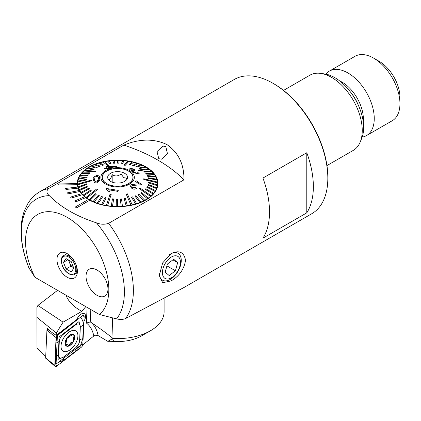 <?xml version="1.0" encoding="UTF-8"?>
<svg xmlns="http://www.w3.org/2000/svg" width="421" height="421" viewBox="0 0 421 421"><rect width="100%" height="100%" fill="white"/><g stroke="black" fill="none" stroke-linecap="round" stroke-linejoin="round"><path stroke-width="0.63" d="M67.186 277.244A14.456 8.346 60 0 1 57.135 261.778A14.456 8.346 60 0 1 63.539 252.311A14.456 8.346 60 0 1 67.186 253.637A14.456 8.346 60 0 1 76.733 275.166A14.456 8.346 60 0 1 67.186 277.244M165.785 146.55L162.969 146.082L157.012 151.581L158.775 158.696L161.559 159.17L167.442 153.639L165.785 146.55M171.11 253.531C179.183 249.842 183.998 252.116 185.561 260.346C184.009 269.356 179.193 276.208 171.11 280.912L162.68 282.723L159.254 275.566L162.685 262.878L171.11 253.531M362.186 137.104A37.201 21.476 -120 0 0 366.554 135.557L392.246 120.727A37.201 21.476 -120 0 0 399.95 103.692L399.95 97.367A29.449 17.003 -120 0 0 379.126 61.298L373.643 58.135A37.201 21.476 -120 0 0 355.045 56.288L329.348 71.123A37.201 21.476 -120 0 0 325.833 74.133M399.95 103.692A37.201 21.476 -120 0 0 373.643 58.135L379.126 61.298M366.554 135.557A37.201 21.476 -120 0 0 372.253 105.75A37.201 21.476 -120 0 0 347.951 72.965A37.201 21.476 -120 0 0 329.348 71.123M326.959 165.579L353.256 150.397A43.4 25.06 -120 0 0 360.223 142.003L361.739 138.299A40.716 23.508 -120 0 0 334.842 77.664A40.716 23.508 -120 0 0 324.57 73.922L320.607 73.38A43.4 25.06 -120 0 0 309.856 75.222L283.554 90.404M360.223 142.003A43.4 25.06 -120 0 0 331.553 77.369A43.4 25.06 -120 0 0 320.607 73.38M99.419 314.508L116.58 318.881C120.106 319.718 123.106 319.607 125.579 318.544L184.061 287.454L311.777 213.721A77.501 44.747 -120 0 0 327.827 178.241L327.827 177.225A76.264 44.031 -120 0 0 273.903 83.826L273.024 83.316A77.501 44.747 -120 0 0 273.024 83.316A77.501 44.747 -120 0 0 234.276 79.48L39.827 191.744C34.743 194.723 30.659 198.838 27.565 204.096L24.576 210.316C22.25 216.447 21.076 223.209 21.05 230.613C21.061 242.596 23.681 255.026 28.912 267.903L34.954 277.292L99.419 314.508A58.903 34.006 -120 0 0 108.834 289.485A58.903 34.006 -120 0 0 67.186 217.347A58.903 34.006 -120 0 0 25.534 241.391A58.903 34.006 -120 0 0 34.954 277.292M327.827 178.241A77.501 44.747 -120 0 0 273.029 83.316L273.903 83.826M96.435 222.846C76.427 216.299 60.724 207.237 49.325 195.649C46.452 193.302 46.178 190.955 48.504 188.597L123.827 145.108C139.656 138.656 154.023 138.477 166.927 144.571C178.472 152.602 184.156 164.353 183.972 179.835L108.65 223.325C104.571 224.667 100.498 224.504 96.435 222.846A72.854 42.063 -120 0 1 124.395 291.895A72.854 42.063 -120 0 1 116.58 318.881M96.998 269.998A15.498 8.952 -120 0 0 89.247 269.23A15.498 8.952 -120 0 0 86.873 281.649A15.498 8.952 -120 0 0 96.998 295.31A15.498 8.952 -120 0 0 104.75 296.079A15.498 8.952 -120 0 0 107.123 283.654A15.498 8.952 -120 0 0 96.998 269.998M262.941 238.165L306.783 212.852A77.501 44.747 -120 0 0 306.783 152.739L262.941 178.051A77.501 44.747 60 0 1 262.941 238.165M76.611 207.806L89.773 200.207A40.3 23.266 180 0 1 89.105 199.828A40.3 23.266 180 0 1 88.457 199.443L75.296 207.043L76.611 207.853L89.773 200.254A40.3 23.266 180 0 0 133.457 204.822A40.3 23.266 180 0 0 157.907 183.43A40.3 23.266 180 0 0 146.103 166.974A40.3 23.266 180 0 0 102.182 161.932A40.3 23.266 180 0 0 77.301 183.43A40.3 23.266 180 0 0 77.301 183.572L58.703 183.961L58.761 185.035L77.364 184.693A40.3 23.266 180 0 0 77.801 187.066L65.608 188.413L65.944 189.471L78.148 188.171A40.3 23.266 180 0 0 79.195 190.476M88.415 199.47A40.3 23.266 180 0 1 85.71 197.649L85.71 197.602A40.3 23.266 180 0 1 84.605 196.733L74.612 201.033L75.712 201.901L85.71 197.649M84.563 196.754A40.3 23.266 180 0 1 82.369 194.723L82.369 194.67A40.3 23.266 180 0 1 81.506 193.723L70.517 197.107L71.386 198.054L82.369 194.723M81.469 193.734A40.3 23.266 180 0 1 79.832 191.539L79.832 191.487A40.3 23.266 180 0 1 79.222 190.476L67.492 192.865L68.102 193.881L79.832 191.539M65.608 188.361L65.944 189.418L78.148 188.171M78.148 188.119A40.3 23.266 180 0 1 77.811 187.066M58.703 183.909L58.761 184.982L77.364 184.693M77.364 184.645A40.3 23.266 180 0 1 77.306 183.572M183.972 179.835A161.206 93.073 0 0 0 123.827 145.108M75.296 207.043L76.611 207.853M306.783 212.852L306.783 152.739M74.612 200.985L75.712 201.901M75.712 201.848L85.71 197.602M70.517 197.054L71.386 198.054M71.386 198.007L82.369 194.67M67.492 192.818L68.102 193.881M68.102 193.828L79.832 191.487M104.808 296.042A15.498 8.952 -120 0 0 104.718 278.128A15.498 8.952 -120 0 0 89.247 269.23A15.498 8.952 -120 0 0 89.189 269.261A15.498 8.952 -120 0 0 89.278 287.18A15.498 8.952 -120 0 0 104.75 296.079A15.498 8.952 -120 0 0 104.808 296.042M68.986 260.262A6.341 3.663 -120 0 0 69.597 262.857L70.912 266.188L66.086 268.972L71.265 271.903L73.807 268.166L71.175 261.504L66.002 258.573L63.455 262.304L66.086 268.972M73.638 267.735L70.912 266.188M68.449 259.957L69.597 262.857A6.341 3.663 -120 0 0 73.496 267.656A6.341 3.663 -120 0 0 73.633 267.73M67.981 259.694L63.455 262.304M174.636 255.826A12.741 7.357 120 0 0 163.006 268.545A12.741 7.357 120 0 0 168.205 278.976A12.741 7.357 120 0 0 179.835 266.256A12.741 7.357 120 0 0 174.636 255.826M159.349 273.692A15.498 8.952 120 0 0 162.543 280.175A15.498 8.952 120 0 0 166.379 280.833A15.498 8.952 120 0 0 179.493 268.33A15.498 8.952 120 0 0 178.046 253.326A15.498 8.952 120 0 0 174.21 252.668A15.498 8.952 120 0 0 169.563 254.547M167.432 264.03L165.174 272.161L169.163 275.534L175.41 270.771L177.667 262.641L173.678 259.273L167.432 264.03M172.884 259.878L177.667 262.641M166.921 265.872L175.41 270.771M105.403 182.725A15.345 8.862 180 0 1 102.261 177.352A15.345 8.862 180 0 1 112.696 168.958A15.345 8.862 180 0 1 129.81 171.984A15.345 8.862 180 0 1 132.952 177.352A15.345 8.862 180 0 1 122.516 185.745A15.345 8.862 180 0 1 105.403 182.725M125.474 180.841L126.479 178.067L123.769 177.709L121.053 173.957C118.106 176.341 115.149 176.562 112.181 174.615C111.033 178.367 109.881 179.956 108.729 179.383L109.365 180.546M125.495 173.878A9.92 5.726 180 0 1 126.658 179.693A9.92 5.726 180 0 1 109.713 180.825A9.92 5.726 180 0 1 108.55 179.693A9.92 5.726 180 0 1 112.539 172.426A9.92 5.726 180 0 1 125.495 173.878M112.181 182.146L112.181 174.615M121.053 182.725L121.053 173.957M98.372 178.493L98.372 178.441C98.63 177.062 97.925 176.373 96.246 176.383L96.246 176.436C97.925 176.425 98.63 177.109 98.372 178.493M93.288 179.909C92.746 178.236 93.715 176.815 96.199 175.652C98.756 175.378 99.903 176.189 99.645 178.078L99.672 178.688L96.741 182.903L94.478 182.756L93.273 179.388L94.478 182.809L96.741 182.956L99.456 180.377M96.246 176.383L94.957 177.204L94.562 179.588C94.283 181.025 94.988 181.819 96.677 181.983L98.403 179.109M91.457 180.798L91.404 180.083L77.785 184.014A39.837 22.997 0 0 0 77.806 184.372A39.837 22.997 0 0 0 77.838 184.724L91.457 180.798L77.838 184.782A39.837 22.997 180 0 0 78.238 186.94L78.238 186.887A39.837 22.997 0 0 0 78.443 187.592L86.994 184.472L78.443 187.645A39.837 22.997 180 0 0 79.306 189.76L79.306 189.708A39.837 22.997 0 0 0 79.669 190.392L87.968 186.656L79.669 190.45A39.837 22.997 180 0 0 80.985 192.481L80.985 192.429A39.837 22.997 0 0 0 81.49 193.086L89.41 188.761L81.49 193.139A39.837 22.997 180 0 0 83.242 195.06L83.242 195.007A39.837 22.997 0 0 0 83.884 195.623L91.299 190.739L83.884 195.676A39.837 22.997 180 0 0 86.037 197.454L86.037 197.402A39.837 22.997 0 0 0 86.421 197.686A39.837 22.997 0 0 0 86.81 197.965L97.483 189.482L97.098 189.197L96.709 188.918L86.037 197.402M143.803 179.493L157.428 182.735A39.837 22.997 0 0 0 157.401 182.377A39.837 22.997 0 0 0 157.37 182.025L143.75 178.778L143.803 179.546L143.75 178.778M77.785 184.014L77.785 184.066A39.837 22.997 180 0 1 77.769 183.43A39.837 22.997 180 0 1 77.859 181.893L86.505 179.967L77.859 181.893M86.505 179.967L86.605 179.257L77.959 181.125A39.837 22.997 0 0 0 77.859 181.84M77.969 181.125A39.837 22.997 180 0 1 78.506 179.025L86.994 177.725L78.506 179.025M86.994 177.725L87.247 177.025L78.759 178.272A39.837 22.997 0 0 0 78.506 178.972M78.78 178.272A39.837 22.997 180 0 1 79.769 176.231L87.963 175.541L79.769 176.231M87.963 175.541L88.368 174.862L80.174 175.504A39.837 22.997 0 0 0 79.769 176.178M80.211 175.499A39.837 22.997 180 0 1 81.627 173.552L89.405 173.436L81.627 173.552M89.405 173.436L89.952 172.794L82.179 172.857A39.837 22.997 0 0 0 81.627 173.499M82.227 172.857A39.837 22.997 180 0 1 84.053 171.026L95.425 171.736L96.109 171.189L95.425 171.789L84.053 171.026M96.109 171.136L84.742 170.379A39.837 22.997 0 0 0 84.395 170.673A39.837 22.997 0 0 0 84.053 170.973M84.8 170.379A39.837 22.997 180 0 1 87.01 168.695L93.588 169.684L87.01 168.695M93.588 169.631L94.393 169.084L87.821 168.1A39.837 22.997 0 0 0 87.01 168.642M87.889 168.111A39.837 22.997 180 0 1 90.452 166.6L96.267 168.037L90.452 166.6M96.267 167.984L97.183 167.5L91.373 166.063A39.837 22.997 0 0 0 90.452 166.548M91.441 166.085A39.837 22.997 180 0 1 94.32 164.769L99.277 166.595L94.32 164.769M99.277 166.542L100.298 166.132L95.335 164.306A39.837 22.997 0 0 0 94.32 164.711M95.404 164.332A39.837 22.997 180 0 1 98.551 163.227L102.582 165.385L98.551 163.227M102.582 165.332L103.682 164.995L99.651 162.843A39.837 22.997 0 0 0 98.551 163.174M99.714 162.88A39.837 22.997 180 0 1 103.087 162.011L107.86 165.748L109.018 165.548L107.86 165.8L103.087 162.011M109.018 165.495L104.25 161.706A39.837 22.997 0 0 0 103.666 161.827A39.837 22.997 0 0 0 103.087 161.959M104.303 161.748A39.837 22.997 180 0 1 107.85 161.127L109.844 163.722L107.85 161.127M109.844 163.669L111.049 163.506L109.06 160.911A39.837 22.997 0 0 0 107.85 161.075M109.097 160.959A39.837 22.997 180 0 1 112.77 160.596L113.686 163.295L112.77 160.596M113.686 163.243L114.922 163.169L114.002 160.469A39.837 22.997 0 0 0 112.77 160.543M114.023 160.522A39.837 22.997 180 0 1 117.759 160.427M117.596 163.101L118.833 163.116L119.006 160.39A39.837 22.997 0 0 0 117.764 160.375L117.596 163.153L118.833 163.169L119.006 160.443A39.837 22.997 180 0 1 122.732 160.622M121.501 163.243L122.727 163.348L123.984 160.669A39.837 22.997 0 0 0 122.753 160.569L121.501 163.295L122.727 163.401L123.984 160.727A39.837 22.997 180 0 1 127.621 161.169M125.211 165.311L128.863 161.311A39.837 22.997 0 0 0 128.263 161.211A39.837 22.997 0 0 0 127.668 161.122L124.016 165.121L125.211 165.364L124.016 165.121M128.863 161.311L128.863 161.364A39.837 22.997 180 0 1 132.362 162.064M129.068 164.364L130.21 164.637L133.562 162.301A39.837 22.997 0 0 0 132.415 162.022L129.068 164.416L130.21 164.69L133.562 162.353A39.837 22.997 180 0 1 136.867 163.295M132.61 165.321L133.683 165.679L138.009 163.622A39.837 22.997 0 0 0 136.936 163.264L132.61 165.379L133.683 165.732L138.009 163.674A39.837 22.997 180 0 1 141.077 164.843M135.915 166.532L136.904 166.969L142.135 165.253A39.837 22.997 0 0 0 141.151 164.821L135.915 166.59L136.904 167.021L142.135 165.306A39.837 22.997 180 0 1 144.919 166.684M138.93 167.974L139.814 168.474L145.876 167.174A39.837 22.997 0 0 0 144.992 166.674L138.93 168.026L139.814 168.526L145.876 167.226A39.837 22.997 180 0 1 148.334 168.795M138.498 170.658L149.171 169.347A39.837 22.997 0 0 0 148.792 169.063A39.837 22.997 0 0 0 148.403 168.784L137.725 170.1L138.498 170.71L137.725 170.1M149.171 169.347L149.171 169.4A39.837 22.997 180 0 1 151.271 171.131M143.908 171.447L144.556 172.057L151.97 171.742A39.837 22.997 0 0 0 151.323 171.126L143.908 171.5L144.556 172.11L151.97 171.794A39.837 22.997 180 0 1 153.676 173.662M145.798 173.426L146.303 174.078L154.223 174.32A39.837 22.997 0 0 0 153.718 173.668L145.798 173.478L146.303 174.136L154.223 174.373A39.837 22.997 180 0 1 155.507 176.352M147.239 175.525L147.597 176.215L155.902 177.041A39.837 22.997 0 0 0 155.538 176.357L147.239 175.583L147.597 176.267L155.902 177.094A39.837 22.997 180 0 1 156.749 179.151M148.213 177.715L148.424 178.42L156.975 179.862A39.837 22.997 0 0 0 156.765 179.157L148.213 177.767L148.424 178.472L156.975 179.914A39.837 22.997 180 0 1 157.365 182.019M133.089 176.967A15.498 8.952 180 0 1 133.104 177.352A15.498 8.952 180 0 1 117.938 186.298A15.498 8.952 180 0 1 102.119 177.741A15.498 8.952 180 0 1 102.103 177.352A15.498 8.952 180 0 1 117.27 168.405A15.498 8.952 180 0 1 133.089 176.967M106.35 205.437A39.837 22.997 0 0 0 106.945 205.537A39.837 22.997 0 0 0 107.544 205.627L111.191 194.455L109.997 194.265L106.35 205.49A39.837 22.997 180 0 1 102.792 204.78L106.145 197.823L104.997 197.549L101.645 204.501A39.837 22.997 180 0 1 98.272 203.538L102.603 196.86L101.524 196.507L97.198 203.18A39.837 22.997 180 0 1 94.062 201.98L99.298 195.649L98.309 195.218L93.073 201.548A39.837 22.997 180 0 1 90.22 200.133L96.277 194.213L95.393 193.713L89.331 199.628A39.837 22.997 180 0 1 86.81 198.017L97.483 189.482M126.189 194.081L130.957 205.043A39.837 22.997 0 0 0 131.541 204.922A39.837 22.997 0 0 0 132.12 204.79L127.352 193.834L126.189 194.081L130.957 205.095A39.837 22.997 180 0 1 127.358 205.727L125.363 198.517L124.158 198.733L126.147 205.89A39.837 22.997 180 0 1 122.437 206.258L121.522 198.944L120.285 199.017L121.206 206.332A39.837 22.997 180 0 1 117.443 206.427L117.617 199.086L116.375 199.07L116.207 206.411A39.837 22.997 180 0 1 112.454 206.232L113.707 198.996L112.481 198.838L111.228 206.132A39.837 22.997 180 0 1 107.544 205.68L111.191 194.455M139.104 188.44L150.471 196.37A39.837 22.997 0 0 0 150.818 196.075A39.837 22.997 0 0 0 151.155 195.776L139.788 187.845L139.104 188.44L150.471 196.428A39.837 22.997 180 0 1 148.197 198.159L141.624 192.555L140.814 193.155L147.387 198.701A39.837 22.997 180 0 1 144.756 200.254L138.946 194.202L138.025 194.686L143.84 200.738A39.837 22.997 180 0 1 140.893 202.091L135.93 195.644L134.915 196.107L139.872 202.496A39.837 22.997 180 0 1 136.657 203.627L132.626 196.854L131.526 197.244L135.557 203.959A39.837 22.997 180 0 1 132.12 204.848L132.12 204.79M133.262 172.389L138.246 173.999L139.335 173.184L138.246 174.052L133.262 172.442L132.394 171.258L133.262 172.442M130.221 169.921L129.447 168.953L130.221 169.921M134.01 169.521L134.788 169.289L134.01 169.574L131.247 168.853L134.01 169.574M135.083 171.015L134.315 170.968L135.083 171.015M105.881 166.721L107.181 166.406L116.228 166.253L116.57 166.537L109.092 167.926L109.555 168.295L108.255 168.632L107.792 168.258L105.024 169.037L104.603 168.684L107.371 167.916L105.881 166.721L107.371 167.968M109.092 167.979L116.57 166.537M104.603 168.684L105.024 169.089L107.792 168.305L108.255 168.679L109.555 168.295M100.877 177.773A16.74 9.667 180 0 1 116.88 167.695A16.74 9.667 180 0 1 134.331 176.936A16.74 9.667 180 0 1 118.327 187.008A16.74 9.667 180 0 1 100.877 177.773M149.171 169.4L138.498 170.71M128.863 161.364L125.211 165.364M114.922 163.169L113.686 163.295M111.049 163.506L109.844 163.722M103.682 164.995L102.582 165.385M100.298 166.132L99.277 166.595M97.183 167.5L96.267 168.037M94.393 169.084L93.588 169.684M89.952 172.794L89.405 173.489M88.368 174.862L87.963 175.594M87.247 177.025L86.994 177.783M86.605 179.257L86.505 180.025M153.034 193.892A39.837 22.997 0 0 0 153.581 193.25L145.803 188.75L145.256 189.392L153.034 193.944A39.837 22.997 180 0 1 151.155 195.828L151.155 195.776M153.034 193.944L145.256 189.392M155.033 191.245A39.837 22.997 0 0 0 155.444 190.571L147.245 186.645L146.84 187.324L155.033 191.297A39.837 22.997 180 0 1 153.581 193.302L153.581 193.25M155.033 191.297L146.84 187.324M156.449 188.476A39.837 22.997 0 0 0 156.707 187.777L148.218 184.456L147.96 185.161L156.449 188.529A39.837 22.997 180 0 1 155.444 190.624L155.444 190.571M156.449 188.529L147.96 185.161M157.249 185.624A39.837 22.997 0 0 0 157.354 184.908L148.708 182.214L148.602 182.93L157.249 185.677A39.837 22.997 180 0 1 156.707 187.829L156.707 187.777M157.249 185.677L148.602 182.93M157.428 182.735L157.428 182.793A39.837 22.997 180 0 1 157.443 183.43A39.837 22.997 180 0 1 157.354 184.966L157.354 184.908M157.428 182.793L143.803 179.546M132.194 185.493L140.803 184.819L141.498 184.409L140.803 184.766L132.194 185.493L131.773 186.403L132.562 187.687L135.525 187.519L136.478 188.319C135.194 189.371 133.657 189.382 131.857 188.355L130.499 186.229L131.173 184.756L136.409 183.982L139.298 184.051L135.278 181.272L136.072 180.688L141.498 184.409M130.499 186.229L131.857 188.403C133.631 189.434 135.173 189.424 136.478 188.366L136.478 188.319M135.278 181.272L139.298 184.103M108.639 189.755L117.933 191.408L118.254 190.381L117.933 191.355L108.639 189.703L109.76 191.902L108.344 191.713L106.124 189.092L106.334 188.466L118.254 190.381M106.124 189.092L108.344 191.765L109.76 191.902M140.814 193.097L147.387 198.701M147.387 198.649A39.837 22.997 0 0 0 148.197 198.107M131.526 197.191L135.557 203.959M135.557 203.906A39.837 22.997 0 0 0 136.657 203.575M134.915 196.054L139.872 202.496M139.872 202.443A39.837 22.997 0 0 0 140.893 202.038M138.025 194.686L143.84 200.738M143.84 200.685A39.837 22.997 0 0 0 144.756 200.201M124.158 198.68L126.147 205.89M126.147 205.837A39.837 22.997 0 0 0 127.358 205.674M111.228 206.08A39.837 22.997 0 0 0 112.454 206.179L113.707 198.944M116.207 206.358A39.837 22.997 0 0 0 117.443 206.374L117.617 199.086M120.285 199.017L121.206 206.332M121.206 206.279A39.837 22.997 0 0 0 122.437 206.206M101.645 204.448A39.837 22.997 0 0 0 102.792 204.727L106.145 197.823M89.331 199.575A39.837 22.997 0 0 0 90.22 200.075L96.277 194.213M93.073 201.496A39.837 22.997 0 0 0 94.062 201.927L99.298 195.649M97.198 203.127A39.837 22.997 0 0 0 98.272 203.485L102.603 196.86M91.299 190.739L90.657 190.129L83.242 195.007M86.994 184.472L86.789 183.766L78.238 186.887M87.968 186.656L87.61 185.971L79.306 189.708M89.41 188.761L88.905 188.103L80.985 192.429M94.957 177.204L96.246 176.436M107.592 166.784L113.87 166.584M113.87 166.532L107.592 166.737L108.665 167.59L113.87 166.532M139.335 173.184L138.551 171.942L137.478 172.01M137.478 171.963L138.067 172.905L137.462 173.352L134.288 172.278L133.652 171.41L134.315 170.968M135.083 170.963L134.162 170.384L131.173 169.731L130.673 169.153L131.247 168.8M134.788 169.289L130.499 168.321L129.447 168.953M130.221 169.868L132.826 170.8L132.394 171.258M57.451 334.406L76.885 319.471A6.51 3.557 -57.5 0 1 84.468 313.729A6.51 3.557 -57.5 0 1 83.932 321.186A6.51 3.557 122.5 0 0 84.468 313.729A6.51 3.557 122.5 0 0 81.206 314.05A6.51 3.557 122.5 0 0 76.885 319.471L56.214 335.353L51.999 332.527L47.436 328.706L47.352 329.475A0.668 0.363 122.5 0 0 46.936 330.222L45.642 357.966A0.668 0.363 122.5 0 0 45.731 358.239L55.114 366.365A2.479 1.352 122.5 0 0 56.751 366.107L81.306 347.241A2.479 1.352 122.5 0 0 82.848 344.462L84.142 316.718A2.479 1.352 122.5 0 0 83.626 315.587A2.479 1.352 122.5 0 0 82.174 315.966L57.614 334.832A2.479 1.352 122.5 0 0 56.077 337.61L54.783 365.354A2.479 1.352 122.5 0 0 55.114 366.365M57.582 290.353L37.906 305.43L36.922 307.477L37.001 347.72L45.715 356.471M164.106 298.605L164.106 311.761A46.499 26.849 180 0 1 150.486 330.748L141.719 335.811A34.101 19.687 180 0 1 113.744 341.447A37.201 21.476 0 0 0 107.797 341.336L98.156 335.621L95.683 335.158L93.804 335.99L82.774 344.957M141.719 335.811L150.486 330.748A46.499 26.849 180 0 1 113.054 338.479L107.797 341.336M112.349 317.829L113.054 338.479C106.724 333.358 99.33 327.964 90.862 322.297L90.236 321.986L86.379 323.039L87.11 307.404M85.768 306.63L81.837 311.329L63.087 322.154L56.319 333.032L56.214 335.353M36.922 307.477L36.995 317.418L56.319 333.032M36.995 317.418L37.001 347.72M63.087 322.154L37.906 305.43M47.468 328.038L47.405 329.438M82.369 343.915L56.946 363.444L56.104 363.249L57.419 335.111M61.019 345.909A11.935 6.52 122.5 0 0 63.045 351.098A11.935 6.52 122.5 0 0 72.186 348.025A11.935 6.52 122.5 0 0 77.901 336.163A11.935 6.52 122.5 0 0 75.88 330.974A11.935 6.52 122.5 0 0 66.739 334.042A11.935 6.52 122.5 0 0 61.019 345.909M75.759 347.646A6.199 3.389 122.5 0 0 79.611 340.705L80.248 326.959A6.199 3.389 122.5 0 0 75.327 325.08L63.161 334.427A6.199 3.389 122.5 0 0 59.314 341.368L58.672 355.113A6.199 3.389 122.5 0 0 63.592 356.992L75.659 347.783L78.595 344.367L79.611 340.705M55.677 362.976L54.783 365.354L45.642 357.966M55.709 362.823L55.256 356.934L55.898 343.183L56.798 335.963L74.801 321.691M81.306 347.241L80.4 345.452L76.033 350.872L63.866 360.218L57.951 362.676M80.748 317.676C82.558 319.755 83.447 322.191 83.411 324.98L82.769 338.726L80.795 344.736M82.769 338.726A4.342 2.631 -177.3 0 0 79.701 340.5L80.343 326.749L79.027 321.607L59.135 336.942L58.103 359.323L63.592 356.992M71.523 335.211L70.444 335.063L68.734 337.274L66.981 338.4L65.734 344.62L67.565 344.136L68.355 345.641L69.786 344.373L70.612 342.873L71.975 342.315C73.207 341.91 73.596 341.178 73.149 340.126L74.033 335.795L71.786 336.016L71.381 334.763M65.287 344.678A6.82 3.726 122.5 0 0 71.307 344.378A6.82 3.726 122.5 0 0 74.533 335.774A6.82 3.726 122.5 0 0 68.512 336.074A6.82 3.726 122.5 0 0 65.287 344.678M71.244 344.189A6.51 3.557 122.5 0 0 74.322 335.974A6.51 3.557 122.5 0 0 68.576 336.263A6.51 3.557 122.5 0 0 65.497 344.478A6.51 3.557 122.5 0 0 71.244 344.189M363.234 121.769A30.175 17.424 -120 0 0 342.031 82.121A30.175 17.424 -120 0 0 339.631 80.89M358.692 106.05A29.449 17.003 -120 0 0 350.972 92.683M125.579 318.544A77.501 44.747 -120 0 0 133.378 290.506A77.501 44.747 -120 0 0 108.65 223.325M49.325 195.649A72.854 42.063 -120 0 0 21.366 232.408A72.854 42.063 -120 0 0 29.181 268.424M48.504 188.597A77.501 44.747 -120 0 0 39.827 191.744M75.785 264.235A10.851 6.262 60 0 1 74.606 274.318C72.944 276.497 64.923 273.35 62.324 265.846C59.814 257.399 62.766 256.436 63.755 255.526A10.851 6.262 60 0 1 75.785 264.235M62.497 265.877A10.078 5.815 -120 0 0 72.254 274.413A10.078 5.815 -120 0 0 74.77 264.599A10.078 5.815 -120 0 0 65.013 256.063A10.078 5.815 -120 0 0 62.497 265.877M112.56 338.91L113.744 341.447M93.804 335.99A52.704 28.791 122.5 0 0 86.379 323.039M90.815 309.54L90.236 321.986M81.837 311.329A52.704 30.428 180 0 1 66.023 295.232M90.862 322.297A55.804 30.486 -57.5 0 1 98.156 335.621M46.936 330.222L56.077 337.61L56.624 336.379M47.352 329.475L50.025 330.869M57.182 334.606L57.614 334.832L57.024 335.663M84.142 316.718L81.374 317.087L82.174 315.966M55.525 363.697L56.751 366.107M81.406 344.657L82.848 344.462M63.492 357.134L75.659 347.783M55.256 356.934A4.342 2.631 -177.3 0 1 58.324 355.161L58.672 355.113M55.898 343.183L59.314 341.368M63.008 334.127L63.161 334.427M75.175 324.78L75.327 325.08M83.411 324.98L80.248 326.959M76.033 350.872A4.342 2.01 52.5 0 1 75.459 349.219M63.866 360.218L63.292 358.571M77.332 272.745L74.606 274.318M67.039 253.626L63.755 255.526M102.261 177.352L102.261 178.615M132.952 177.352L132.952 178.615M77.769 183.43L77.769 186.95M157.443 183.43L157.443 186.95M77.564 186.066L77.769 185.114M157.649 186.066L157.443 185.114"/></g></svg>
